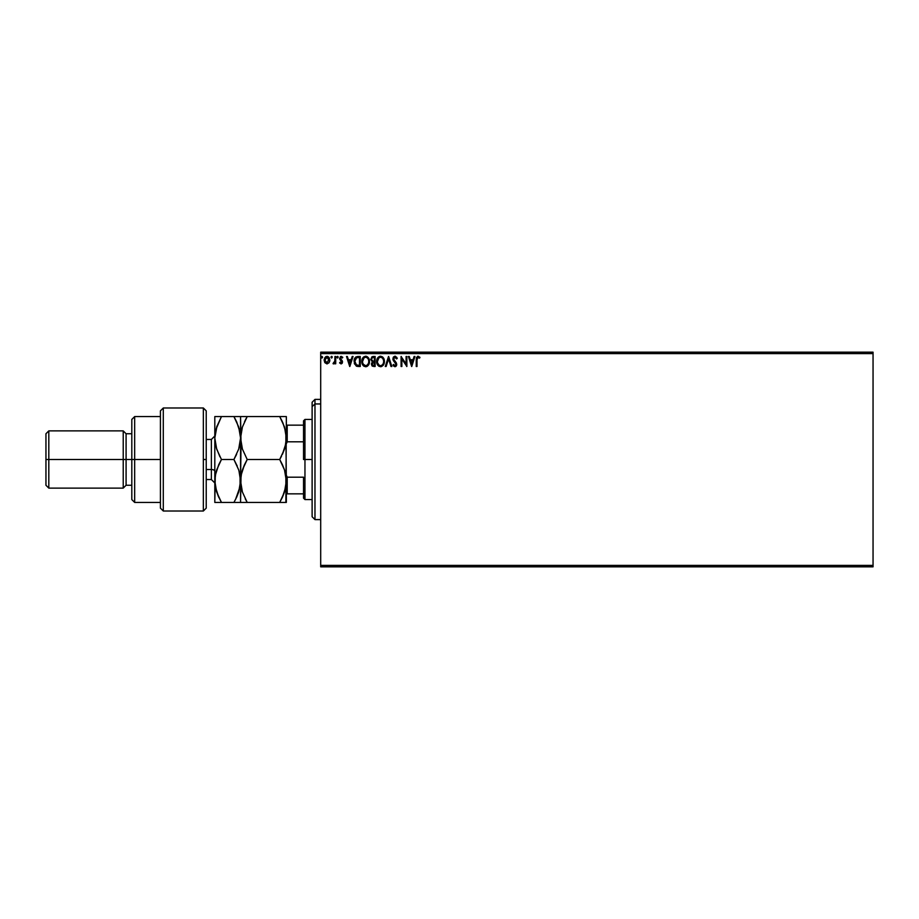 <?xml version="1.0" encoding="UTF-8"?>
<svg xmlns="http://www.w3.org/2000/svg" width="919" height="919" viewBox="0 0 919 919"><rect width="100%" height="100%" fill="white"/><g stroke="black" fill="none" stroke-linecap="round" stroke-linejoin="round"><path stroke-width="1.38" d="M320.697 566.828L873.05 566.828L320.697 566.828L320.697 353.608L873.05 353.608L873.05 565.392L320.697 565.392L320.697 566.828M873.05 352.172L320.697 352.172L320.697 565.392L873.05 565.392L873.05 566.828L873.05 353.608L320.697 353.608L320.697 352.172L873.05 352.172L873.05 353.608L873.05 352.172M329.071 362.706L329.818 360.11L329.128 357.629L327.635 356.423L325.751 356.687L324.2 359.455L324.729 362.419L326.992 363.924L329.071 362.706L329.818 360.11L326.992 356.342L324.166 360.11L324.912 362.718L326.992 363.924L329.071 362.706M334.953 356.469L335.722 356.469L334.953 356.469L334.78 361.695L333.023 363.671L334.068 363.798L334.953 362.718L334.953 363.786L335.722 363.786L335.722 356.469L335.722 363.786L335.722 356.469L334.953 356.469L334.826 361.443L333.023 363.671L334.953 362.718L334.953 363.786L335.722 363.786L334.953 363.786M340.214 362.511L341.018 363.016L340.03 362.247L341.018 363.016L341.753 362.04L339.57 358.456L341.202 356.342L342.787 357.33L341.202 356.342L342.787 357.33L342.339 358.008L341.282 357.238L340.34 358.421L342.523 361.994L341.064 363.924L342.178 363.281L342.511 361.707L340.398 358.008L342.787 357.33L340.489 356.538L339.628 359.042L341.742 362.201L341.179 362.994L340.03 362.247L339.57 362.879L341.064 363.924L339.57 362.879L341.064 363.924L339.57 362.879L340.03 362.247L339.57 362.879M357.928 356.469L355.814 356.997L354.711 358.353L354.309 363.281L356.354 366.13L360.248 366.486L360.248 356.469L357.928 356.469C355.251 356.836 353.976 358.456 354.091 361.351L356.354 366.13L360.248 366.486L360.248 356.469L360.248 366.486L358.732 366.486M372.884 356.48L375.147 356.469L371.919 356.825L370.782 359.513L372.356 361.879L371.437 363.706L371.988 365.819L375.147 366.486L375.147 356.469L375.147 366.486L375.147 356.469L373.148 356.469L370.782 359.318L372.356 361.879L371.425 364.004L373.734 366.486L375.147 366.486L373.723 366.486M386.129 366.486L385.291 366.486L388.507 356.469L385.291 366.486L386.129 366.486L388.565 358.892L391 366.486L391.839 366.486L388.634 356.469L391.839 366.486L388.634 356.469L385.291 366.486L386.129 366.486L388.565 358.892L391 366.486L391.839 366.486L391 366.486M406.095 356.469L406.095 363.924L401.086 356.469L401.086 366.486L401.856 366.486L401.856 359.019L406.864 366.486L406.864 356.469L406.095 356.469L406.864 356.469L406.095 356.469L406.095 363.924L401.086 356.469L401.086 366.486L401.856 366.486L401.856 359.019L406.864 366.486L406.864 356.469L406.703 366.486M417.008 359.823L417.571 357.422L419.569 358.134L419.96 357.365L417.789 356.239L416.387 357.675L416.238 366.486L417.008 366.486L417.008 359.823L418.076 357.238L419.569 358.134L419.96 357.365L418.076 356.216L416.238 359.72L416.238 366.486L417.008 366.486L417.019 359.053M414.113 356.469L414.951 356.469L411.746 366.486L414.951 356.469L414.113 356.469L413.091 359.685L410.276 359.685L409.242 356.469L408.404 356.469L411.62 366.486L414.951 356.469L414.113 356.469L413.091 359.685L410.276 359.685L409.242 356.469L408.404 356.469L411.62 366.486L408.404 356.469L409.242 356.469M397.238 358.399L396.606 358.915L397.077 358.019L395.4 356.262L393.171 357.537L392.999 359.846L395.94 364.269L394.94 365.716L393.596 364.429L392.999 365.05L393.746 366.176L395.71 366.52L396.698 364.809L396.33 362.879L393.654 359.191L394.779 357.273L396.606 358.915L397.238 358.399L395.193 356.227M384.395 361.431L382.913 357.296L379.639 356.342L377.181 358.835L376.893 363.281L378.869 366.244L381.477 366.601L383.499 364.889L384.395 361.431C384.429 358.582 383.143 356.848 380.523 356.216C377.916 356.871 376.641 358.617 376.687 361.477C376.641 364.372 377.939 366.13 380.592 366.738C383.177 366.061 384.452 364.292 384.395 361.431M369.495 361.431L368.565 358.008L365.636 356.216L362.879 357.79L361.787 361.477L363.269 365.659L365.911 366.738L368.599 364.889L369.495 361.443C369.53 358.582 368.243 356.848 365.636 356.216C363.016 356.871 361.741 358.617 361.787 361.477C361.741 364.372 363.039 366.13 365.693 366.738C368.289 366.061 369.553 364.292 369.495 361.431L369.484 360.983M352.218 356.469L353.057 356.469L349.852 366.486L353.057 356.469L352.218 356.469L351.184 359.685L348.381 359.685L347.348 356.469L346.509 356.469L349.714 366.486L353.057 356.469L352.218 356.469L351.184 359.685L348.381 359.685L347.348 356.469L346.509 356.469L349.714 366.486L346.509 356.469L347.348 356.469M336.882 357.031L337.997 356.629L336.917 356.894L337.376 357.996L338.158 357.181L337.514 358.008L338.158 357.181L337.514 358.008L336.882 357.181L337.514 358.008L336.882 357.181L337.514 356.342L336.882 357.181L337.514 356.342L338.158 357.181L337.514 358.008L336.882 357.181L337.514 356.342L338.158 357.181L337.514 358.008L336.882 357.181L337.514 356.342L338.158 357.181L337.595 358.008M331.69 356.354L332.253 357.181L331.61 356.342L330.966 357.181L332.092 356.629L331.001 356.894L331.472 357.996L332.253 357.181L331.61 358.008L332.253 357.181L331.61 358.008L330.966 357.181L331.61 358.008L330.966 357.181L331.61 356.342L330.966 357.181L331.61 356.342L332.253 357.181L331.61 358.008L330.966 357.181L331.61 356.342L332.253 357.181L331.61 358.008L330.966 357.181L331.61 356.342L332.253 357.181L331.69 358.008M322.626 357.181L321.443 356.71L321.834 357.996L322.626 357.181L321.983 358.008L322.626 357.181L321.983 358.008L321.34 357.181L321.983 358.008L321.34 357.181L321.983 356.342L321.34 357.181L321.983 356.342L322.626 357.181L321.983 358.008L321.34 357.181L321.983 356.342L322.626 357.181L321.983 358.008L321.34 357.181L321.983 356.342L322.626 357.181L321.983 358.008L321.34 357.181L321.983 356.342L322.626 357.181L322.052 358.008M417.008 366.486L416.238 366.486M419.776 357.158L419.569 358.134L417.892 357.261M417.203 357.905L417.054 358.582M411.689 364.073L410.609 360.707L412.757 360.707L411.689 364.073L410.609 360.707L412.757 360.707L411.689 364.073M401.856 366.486L401.086 366.486L401.258 356.469M396.606 357.169L397.065 357.996M395.331 357.284L396.353 358.364M394.32 357.468L393.642 358.938L394.779 357.273M393.642 358.789L394.067 360.225M393.642 358.938L395.17 361.523L393.78 359.685M394.814 361.156L396.721 364.406L396.33 362.879M392.999 365.05L393.596 364.429L392.999 365.05L394.929 366.738L396.709 364.613M396.617 365.222L396.296 365.957M393.596 364.429L394.94 365.716L393.711 364.648M395.894 364.877L394.94 365.716L395.951 364.452L395.423 363.074M395.951 364.452L395.021 362.649M394.745 356.227L392.873 358.927L393.619 361.098M393.171 357.537L393.7 356.767M395.675 363.442L395.917 364.096M383.499 364.877L384.05 363.66M378.168 365.659L377.617 364.946M376.87 363.177L376.733 362.385M377.858 357.675L378.571 356.917M382.327 356.779L382.901 357.296M383.568 358.192L384.176 359.651M384.326 360.386L384.383 360.983M380.374 357.25L380.558 357.238C382.637 357.755 383.66 359.157 383.625 361.443L383.579 360.73L383.625 361.443C383.671 363.74 382.649 365.165 380.558 365.716C378.456 365.188 377.422 363.775 377.456 361.489L377.456 361.489C377.41 359.168 378.444 357.755 380.558 357.238L381.649 357.502L380.558 357.238M382.063 357.767L382.936 358.766M382.89 358.697L383.51 360.248M383.234 363.568L382.614 364.625M379.191 365.28L377.629 362.925M380.19 365.693L379.501 365.463M378.777 357.973L378.031 358.973M377.629 360.041L377.456 361.489L378.927 357.847M381.603 365.452L380.914 365.682M383.051 363.958L381.913 365.268M383.579 362.166L383.453 362.879M372.505 366.256L371.448 364.487M373.436 365.452L372.264 364.556M374.378 365.463L373.573 365.463L374.378 365.463L374.378 362.247L374.378 365.463M372.195 363.981L373.987 362.247M374.378 361.224L374.378 357.502L374.378 361.224M373.217 361.19L371.598 359.766M371.621 359.892L371.678 358.571L372.907 357.537M373.493 357.502L372.735 357.571M368.059 365.613L369.151 363.66M367.382 366.199L366.589 366.601M362.959 357.675L363.671 356.917M365.854 356.227L366.509 356.342M367.428 356.779L369.07 359.019M363.269 365.659L363.97 366.244L363.269 365.659M362.729 360.041L362.557 361.489C362.511 359.168 363.545 357.755 365.659 357.238L365.659 357.238C367.738 357.755 368.76 359.157 368.726 361.443C368.772 363.74 367.749 365.165 365.659 365.716L363.292 364.246L365.659 365.716C363.556 365.188 362.523 363.775 362.557 361.489L364.039 357.847M363.878 357.973L363.131 358.973M368.726 361.443L368.691 360.73L368.726 361.443M367.163 357.767L368.037 358.766M366.704 365.452L366.015 365.682M368.335 363.568L367.014 365.268M368.68 362.166L368.553 362.879M358.123 366.474L356.641 366.244M354.562 364.062L354.309 363.304M354.102 360.903L354.183 360.03M354.723 358.353L355.182 357.606M356.503 365.05L354.86 361.351L356.595 357.755L359.478 357.502L359.478 365.463L356.158 364.82M355.573 358.628L356.204 357.973M356.756 365.176L359.478 365.463L359.478 357.502L358.651 357.502M354.86 361.351L354.964 360.156L354.86 361.351M355.32 359.053L354.964 360.156M349.783 364.073L348.703 360.707L350.863 360.707L349.783 364.073L348.703 360.707L350.863 360.707L349.783 364.073M340.03 362.247L341.098 363.016M340.857 362.994L341.569 361.374L339.57 358.456M341.753 362.04L341.018 363.016L341.753 362.04L340.8 360.616L341.569 361.374M341.075 357.273L340.34 358.421L341.282 357.238L342.339 358.008L341.282 357.238L342.339 358.008L342.787 357.33M340.34 358.421L342.282 360.868M338.158 357.319L337.514 356.342L338.158 357.181L337.514 358.008M334.838 362.925L333.608 363.924L333.023 363.671L333.988 362.959M334.953 362.718L333.023 363.671L333.608 363.924M333.39 362.89L334.872 361.133M334.907 360.822L334.941 360.11M331.61 356.342L332.253 357.181L331.61 358.008M324.912 362.718L324.177 360.455M324.602 358.065L325.854 356.629M326.819 356.354L327.635 356.423M328.474 356.871L329.416 358.157M329.772 360.788L329.645 361.454M325.544 358.031L326.498 357.319M329.048 360.099L328.933 359.134L326.992 363.016L324.935 360.099L326.992 357.238L329.036 360.351M326.509 362.936L325.395 361.937M326.509 357.307L325.877 357.675M325.05 359.134L325.418 358.238M327.474 357.307L328.347 357.928M368.324 359.329L368.553 360.018M363.292 364.246L362.729 362.925M358.41 365.452L357.02 365.268M356.262 364.9L355.664 364.303M328.565 358.238L328.933 359.134M314.976 403.958L314.976 399.397L314.976 403.958L320.697 403.958L314.976 403.958L314.976 519.603L314.976 403.958L312.115 406.6L314.976 403.958M312.115 402.258L312.115 406.6L312.115 402.258L314.976 399.397L320.697 399.397M312.115 516.742L312.115 406.6L312.115 516.742L314.976 519.603L320.697 519.603M303.523 425.152L303.523 459.5L304.959 459.5L304.959 419.432L304.959 459.5L312.115 459.5L304.959 459.5L304.959 499.568L304.959 459.5L303.523 459.5L303.523 420.868L303.523 425.152L286.349 425.152L287.21 425.152L287.21 441.798L303.523 441.798L287.21 441.798L287.21 425.152L303.523 425.152M303.523 477.202L303.523 498.132L303.523 477.202L287.21 477.202L286.349 475.238L287.21 477.202L287.21 493.848L303.523 493.848L287.21 493.848L287.21 477.202L303.523 477.202M286.349 443.762L287.21 441.798L286.349 443.762M286.349 493.848L287.21 493.848L286.349 493.848M203.352 459.5L203.352 511.01L203.352 407.99L203.352 459.5L206.224 459.5L203.352 459.5M206.224 508.046L206.224 410.85L203.352 407.99L163.295 407.99L160.423 410.85L160.423 508.15L163.295 511.01L163.295 407.99L163.295 511.01L203.352 511.01L206.224 508.15L206.224 410.954M160.423 508.069L160.423 459.5L131.808 459.5L131.808 499.568L131.808 459.5L126.087 459.5L126.087 433.745L126.087 459.5L123.226 459.5L123.226 488.115L123.226 459.5L48.81 459.5L48.81 430.885L48.81 459.5L45.95 459.5L45.95 485.255L45.95 433.745L45.95 459.5L123.226 459.5L123.226 430.885L123.226 459.5L131.808 459.5L131.808 419.432L131.808 459.5L134.668 459.5L134.668 416.571L134.668 459.5L160.423 459.5L160.423 410.931M134.668 459.5L134.668 502.429L134.668 459.5M126.087 459.5L126.087 485.255L126.087 459.5M48.81 459.5L48.81 488.115L48.81 459.5M211.37 479.431L211.37 469.517A3.435 1.712 180 0 1 214.805 471.229A3.435 1.712 0 0 0 211.37 469.517L211.37 439.466L206.224 439.466M206.224 469.517L211.37 469.517L206.224 469.517M281.111 416.571L240.56 416.571L241.042 443.647L242.421 449.081L247.2 459.5L242.432 469.873L247.2 459.5L244.534 464.612L247.2 459.5L279.709 459.5L284.499 469.931L286.349 480.97L285.866 432.412L285.878 443.59L284.511 449.058L279.709 459.5L247.2 459.5L242.432 449.127L240.56 438.03L242.409 427.013L247.2 416.571L279.709 416.571L284.488 426.944L286.349 438.03L285.327 429.839M241.617 446.324L240.56 438.03L240.56 416.571L242.421 416.571L241.042 416.571M244.534 421.683L247.2 416.571L242.409 427.002L241.042 432.458L241.812 429.012M281.501 456.203L279.709 459.5L282.386 464.612L279.709 459.5L284.499 449.069L285.866 443.636L282.386 454.377L284.499 449.069M284.706 470.574L286.349 480.97L285.878 475.387L285.866 486.576L282.386 497.317L284.488 492.056L279.709 502.429L282.386 497.317L279.709 502.429L286.349 502.429L286.349 480.97L284.488 492.056L279.709 502.429L247.2 502.429L284.488 502.429M242.432 469.873L244.523 464.612L241.042 475.353L242.421 469.919M241.64 472.584L240.56 480.97L240.56 502.429L247.2 502.429L242.409 491.998L240.56 480.97L242.409 491.998L247.2 502.429L241.054 502.429L245.844 502.429M241.054 502.429L238.699 502.429L240.56 502.429L241.042 475.353M245.247 498.799L247.2 502.429M242.134 491.102L242.409 491.987M241.559 472.906L240.56 480.97L241.054 443.659M244.224 416.571L247.2 416.571L245.384 419.926M244.534 416.571L242.432 416.571M235.321 416.571L240.56 416.571L233.92 416.571L238.687 426.944L240.56 438.03L242.409 427.013M239.583 446.025L240.56 438.03L240.56 480.97L240.077 475.387L240.077 486.576L235.551 499.454M285.143 446.921L286.349 438.03L286.349 416.571L285.878 502.429M282.845 422.694L285.866 432.389M285.878 416.571L279.709 416.571L282.386 421.683M282.386 464.612L284.499 469.931M236.7 421.913L240.077 432.424L240.56 438.03L238.71 449.069L240.077 443.613L238.71 449.058L233.92 459.5L238.71 469.931L240.077 475.376L240.56 480.97L238.71 492.021M236.677 421.867L233.92 416.571L214.805 416.571L214.805 438.03L214.805 416.571L216.666 416.571L215.276 416.571M239.135 428.392L239.491 429.655M220.089 502.429L214.805 502.429L221.445 502.429L216.654 491.998L214.805 480.97L214.805 502.429L215.287 475.353L218.768 464.612L221.445 459.5L233.92 459.5L236.597 454.377L233.92 459.5L237.205 465.979M238.929 470.62L240.56 480.97M240.066 486.611L239.56 489.034M236.895 502.429L240.089 502.429M236.597 502.429L221.445 502.429L233.92 502.429L236.597 497.317L233.92 502.429L238.687 502.429M215.827 472.803L214.805 480.97L214.805 438.03L214.805 480.97L215.276 486.519L214.805 480.97L215.276 486.519L218.768 497.305L216.424 491.286M238.71 449.058L233.92 459.5L221.445 459.5L216.677 449.127L214.805 438.03L216.654 427.013L221.445 416.571L215.919 429.518M217.022 425.934L214.805 438.03L215.873 446.37M218.469 416.571L216.677 416.571M215.299 475.318L216.666 469.896L221.445 459.5M216.229 447.679L219.951 456.789M218.136 495.904L221.445 502.429L215.276 502.429M236.597 497.317L238.687 492.056M236.597 421.683L233.92 416.571L236.597 421.683M240.066 416.571L218.768 416.571M214.805 480.97L215.287 475.353M214.805 482.969L211.37 479.534L211.37 439.569M303.523 420.868L304.959 419.432L312.115 419.432M312.115 499.568L304.959 499.568L303.523 498.132M160.423 416.571L134.668 416.571L131.808 419.432M45.95 433.745L48.81 430.885L123.226 430.885L126.087 433.745L131.808 433.745M160.423 502.429L134.668 502.429L131.808 499.568M131.808 485.255L126.087 485.255L123.226 488.115L48.81 488.115L45.95 485.255M211.37 479.534L206.224 479.534M211.37 439.466L214.805 436.031"/></g></svg>
